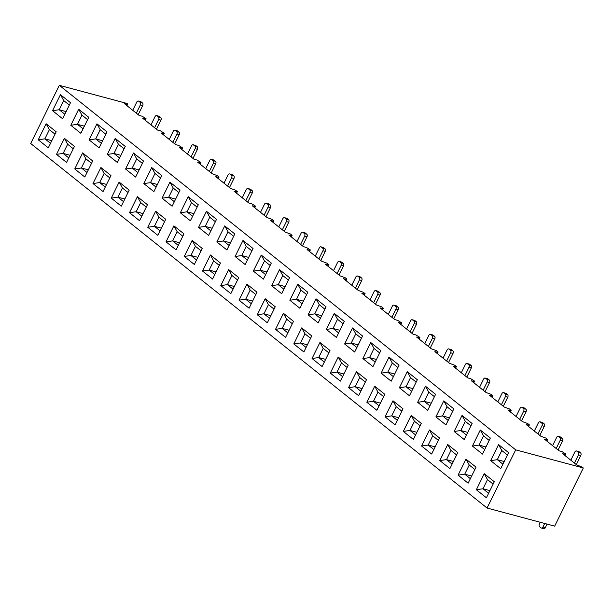 <?xml version="1.0" encoding="UTF-8"?>
<svg xmlns="http://www.w3.org/2000/svg" width="614" height="614" viewBox="0 0 614 614"><rect width="100%" height="100%" fill="white"/><g stroke="black" fill="none" stroke-linecap="round" stroke-linejoin="round"><path stroke-width="0.92" d="M487.063 508.031L30.7 143.507L59.328 85.323L515.691 449.847L487.063 508.031L554.672 526.137L583.3 467.952L580.291 466.195L577.306 465.397L562.647 453.685L565.632 454.483L565.908 454.061L562.04 451.612L559.055 450.814L544.388 439.102L547.373 439.9L547.657 439.486L545.93 438.104L540.796 436.232L526.137 424.527L529.122 425.325L529.398 424.903L527.672 423.522L522.545 421.657L507.885 409.945L510.863 410.743L511.147 410.321L509.42 408.939L504.286 407.074L489.627 395.362L492.612 396.16L492.889 395.738L491.169 394.365L486.035 392.492L471.375 380.78L474.361 381.578L474.637 381.156L470.761 378.708L467.784 377.909L453.117 366.197L456.102 367.003L456.379 366.581L454.659 365.2L449.525 363.327L434.865 351.622L437.851 352.421L438.127 351.999L436.401 350.617L431.274 348.752L416.614 337.04L419.592 337.838L419.876 337.416L416 334.968L413.015 334.169L398.356 322.457L401.341 323.256L401.617 322.834L397.749 320.385L394.764 319.587L380.104 307.875L383.09 308.673L383.366 308.259L381.639 306.877L376.512 305.004L361.846 293.3L364.831 294.098L365.107 293.676L363.388 292.295L358.254 290.43L343.594 278.718L346.58 279.516L346.856 279.094L345.129 277.712L340.002 275.847L325.336 264.135L328.321 264.933L328.597 264.511L326.878 263.137L321.744 261.265L307.084 249.553L310.07 250.351L310.346 249.929L306.478 247.48L303.493 246.682L288.833 234.97L291.811 235.776L292.095 235.354L290.368 233.972L285.234 232.1L270.574 220.395L273.56 221.193L273.836 220.771L272.109 219.39L266.983 217.525L252.323 205.813L255.309 206.611L255.585 206.189L251.709 203.741L248.731 202.942L234.064 191.23L237.05 192.028L237.326 191.606L235.607 190.233L230.473 188.36L215.813 176.648L218.799 177.446L219.075 177.032L217.348 175.65L212.221 173.777L197.554 162.073L200.54 162.871L200.824 162.449L196.948 160.001L193.963 159.203L179.303 147.49L182.289 148.289L182.565 147.867L178.697 145.418L175.711 144.62L161.052 132.908L164.03 133.706L164.314 133.284L160.438 130.836L157.453 130.038L142.793 118.325L145.779 119.124L146.055 118.702L145.272 120.306M403.321 431.412L411.211 415.371L421.273 423.414L413.383 439.447L403.321 431.412L409.968 430.445L416.898 432.302M147.759 227.28L155.649 211.247L165.711 219.282L157.821 235.316L147.759 227.28L154.406 226.313L161.336 228.17M202.52 271.02L210.418 254.987L220.472 263.022L212.582 279.055L202.52 271.02L209.167 270.06L216.097 271.91M92.998 183.54L100.888 167.499L110.95 175.535L103.06 191.576L92.998 183.54L99.645 182.573L106.575 184.43M239.03 300.185L246.92 284.144L256.982 292.187L249.092 308.22L239.03 300.185L245.677 299.218L252.607 301.075M74.747 168.957L82.637 152.924L92.691 160.96L84.801 176.993L74.747 168.957L81.386 167.99L88.316 169.848M293.799 343.924L301.689 327.891L311.751 335.927L303.861 351.96L293.799 343.924L300.438 342.957L307.376 344.815M439.831 460.569L447.721 444.536L457.783 452.572L449.893 468.605L439.831 460.569L446.478 459.61L453.408 461.467M56.488 154.375L64.378 138.342L74.44 146.378L66.55 162.411L56.488 154.375L63.135 153.408L70.065 155.265M257.289 314.767L265.179 298.726L275.241 306.762L267.351 322.803L257.289 314.767L263.928 313.8L270.866 315.657M476.341 489.734L484.231 473.701L494.293 481.737L486.403 497.77L476.341 489.734L482.98 488.767L489.918 490.624M129.508 212.697L137.398 196.664L147.46 204.7L139.57 220.733L129.508 212.697L136.154 211.73L143.085 213.588M166.018 241.862L173.908 225.822L183.97 233.865L176.08 249.898L166.018 241.862L172.657 240.895L179.595 242.753M366.811 402.247L374.701 386.214L384.763 394.249L376.873 410.282L366.811 402.247L373.458 401.287L380.388 403.137M458.082 475.152L465.972 459.118L476.034 467.154L468.144 483.187L458.082 475.152L464.729 474.185L471.659 476.042M275.54 329.342L283.43 313.309L293.492 321.345L285.602 337.378L275.54 329.342L282.187 328.383L289.117 330.24M38.237 139.792L46.127 123.759L56.189 131.795L48.299 147.828L38.237 139.792L44.876 138.833L51.814 140.69M111.249 198.115L119.139 182.082L129.201 190.117L121.311 206.15L111.249 198.115L117.896 197.155L124.826 199.013M312.05 358.507L319.94 342.474L330.002 350.51L322.112 366.543L312.05 358.507L318.697 357.54L325.627 359.397M421.58 445.994L429.47 429.954L439.524 437.989L431.634 454.03L421.58 445.994L428.219 445.027L435.149 446.885M184.269 256.437L192.159 240.404L202.221 248.44L194.331 264.481L184.269 256.437L190.916 255.478L197.846 257.335M330.301 373.089L338.191 357.049L348.253 365.084L340.363 381.125L330.301 373.089L336.948 372.122L343.878 373.98M385.07 416.829L392.96 400.796L403.022 408.832L395.132 424.865L385.07 416.829L391.709 415.862L398.647 417.72M220.779 285.602L228.669 269.569L238.731 277.605L230.841 293.638L220.779 285.602L227.426 284.635L234.356 286.492M348.56 387.664L356.45 371.631L366.512 379.667L358.622 395.708L348.56 387.664L355.207 386.705L362.137 388.562M271.603 285.671L279.493 269.638L289.555 277.674L281.665 293.707L271.603 285.671L278.249 284.704L285.18 286.561M472.404 446.063L480.294 430.023L490.348 438.058L482.458 454.099L472.404 446.063L479.043 445.096L485.973 446.954M253.344 271.089L261.242 255.056L271.296 263.091L263.406 279.124L253.344 271.089L259.991 270.129L266.921 271.987M399.384 387.733L407.274 371.7L417.336 379.736L409.446 395.777L399.384 387.733L406.031 386.774L412.961 388.631M289.854 300.254L297.744 284.221L307.806 292.256L299.916 308.289L289.854 300.254L296.501 299.287L303.431 301.144M417.635 402.316L425.525 386.283L435.587 394.318L427.697 410.352L417.635 402.316L424.282 401.356L431.212 403.206M198.583 227.349L206.473 211.316L216.535 219.351L208.645 235.385L198.583 227.349L205.229 226.382L212.16 228.239M362.874 358.576L370.764 342.543L380.826 350.579L372.936 366.612L362.874 358.576L369.521 357.609L376.451 359.466M89.061 139.862L96.951 123.828L107.013 131.864L99.123 147.897L89.061 139.862L95.7 138.902L102.638 140.76M326.364 329.411L334.254 313.378L344.316 321.414L336.426 337.447L326.364 329.411L333.011 328.452L339.941 330.309M52.551 110.704L60.441 94.663L70.503 102.707L62.613 118.74L52.551 110.704L59.197 109.737L66.128 111.594M143.822 183.609L151.712 167.568L161.774 175.604L153.884 191.645L143.822 183.609L150.468 182.642L157.399 184.499M180.332 212.766L188.222 196.733L198.284 204.769L190.394 220.802L180.332 212.766L186.978 211.799L193.909 213.657M308.113 314.836L316.003 298.795L326.065 306.831L318.175 322.872L308.113 314.836L314.752 313.869L321.69 315.726M162.073 198.184L169.963 182.151L180.025 190.186L172.135 206.22L162.073 198.184L168.72 197.224L175.65 199.082M381.125 373.158L389.015 357.118L399.077 365.161L391.187 381.194L381.125 373.158L387.772 372.191L394.702 374.049M125.571 169.027L133.461 152.993L143.522 161.029L135.625 177.062L125.571 169.027L132.21 168.059L139.14 169.917M235.093 256.506L242.983 240.473L253.045 248.509L245.155 264.55L235.093 256.506L241.739 255.547L248.67 257.404M216.842 241.931L224.732 225.891L234.794 233.934L226.904 249.967L216.842 241.931L223.481 240.964L230.419 242.822M435.894 416.898L443.784 400.865L453.846 408.901L445.956 424.934L435.894 416.898L442.533 415.931L449.471 417.789M490.655 460.638L498.545 444.605L508.607 452.641L500.717 468.674L490.655 460.638L497.302 459.679L504.232 461.536M107.312 154.444L115.202 138.411L125.264 146.447L117.374 162.48L107.312 154.444L113.958 153.477L120.889 155.334M454.145 431.481L462.035 415.448L472.097 423.483L464.207 439.517L454.145 431.481L460.792 430.514L467.722 432.371M344.623 343.993L352.513 327.96L362.575 335.996L354.685 352.029L344.623 343.993L351.262 343.026L358.2 344.884M70.802 125.279L78.692 109.246L88.754 117.282L80.864 133.322L70.802 125.279L77.448 124.32L84.379 126.177M126.968 105.685L127.528 104.549L124.542 103.743L139.201 115.455L142.187 116.253L146.055 118.702M127.528 104.549L127.014 105.723M59.328 85.323L126.937 103.436L127.804 104.127M583.3 467.952L515.691 449.847M565.072 455.619L565.632 454.483M565.908 454.061L565.118 455.665M507.44 455.012L501.807 450.515L497.302 459.679L502.935 464.176M493.126 484.101L487.493 479.603L482.98 488.767L488.614 493.265M576.316 464.606L580.806 455.488L578.472 454.867A1.957 1.32 -75 0 0 578.242 452.28L576.807 451.136A1.957 1.32 -75 0 0 576.469 450.96A1.957 1.32 -75 0 0 574.881 451.996L570.828 460.224M574.428 463.094L578.472 454.867M578.242 452.28L580.575 452.909L579.132 451.758L576.807 451.136M580.575 452.909A1.957 1.32 105 0 1 580.806 455.488M576.469 450.96L578.795 451.589A1.957 1.32 105 0 1 579.132 451.758M544.718 523.473L542.968 527.019L545.301 527.649L547.043 524.095M540.289 522.291L539.376 524.149A1.957 1.32 -75 0 0 539.606 526.728L541.049 527.879A1.957 1.32 -75 0 0 541.387 528.048A1.957 1.32 -75 0 0 542.968 527.019M545.301 527.649A1.957 1.32 105 0 1 543.712 528.677L541.387 528.048M489.189 440.43L483.556 435.932L479.043 445.096L484.676 449.594M470.93 425.847L465.297 421.35L460.792 430.514L466.425 435.011M452.679 411.273L447.046 406.767L442.533 415.931L448.166 420.429M434.42 396.69L428.787 392.192L424.282 401.356L429.915 405.854M416.169 382.108L410.536 377.61L406.031 386.774L411.656 391.272M397.91 367.525L392.285 363.027L387.772 372.191L393.405 376.689M379.659 352.95L374.026 348.445L369.521 357.609L375.154 362.106M361.408 338.368L355.775 333.87L351.262 343.026L356.895 347.532M343.149 323.785L337.516 319.288L333.011 328.452L338.644 332.949M324.898 309.203L319.265 304.705L314.752 313.869L320.385 318.367M306.639 294.62L301.006 290.123L296.501 299.287L302.134 303.784M288.388 280.045L282.755 275.54L278.249 284.704L283.875 289.209M270.137 265.463L264.504 260.965L259.991 270.129L265.624 274.627M251.878 250.88L246.245 246.383L241.739 255.547L247.373 260.044M233.627 236.298L227.994 231.8L223.481 240.964L229.114 245.462M215.368 221.723L209.735 217.218L205.229 226.382L210.863 230.879M197.117 207.141L191.484 202.643L186.978 211.799L192.604 216.305M178.858 192.558L173.232 188.061L168.72 197.224L174.353 201.722M160.607 177.976L154.974 173.478L150.468 182.642L156.102 187.14M142.356 163.393L136.722 158.896L132.21 168.059L137.843 172.557M124.097 148.818L118.464 144.321L113.958 153.477L119.592 157.982M105.846 134.236L100.212 129.738L95.7 138.902L101.333 143.4M87.587 119.653L81.954 115.156L77.448 124.32L83.082 128.817M69.336 105.071L63.702 100.573L59.197 109.737L64.823 114.235M474.868 469.526L469.242 465.028L464.729 474.185L470.362 478.69M456.616 454.943L450.983 450.446L446.478 459.61L452.111 464.107M438.365 440.361L432.732 435.863L428.219 445.027L433.852 449.525M420.106 425.778L414.473 421.281L409.968 430.445L415.601 434.942M401.855 411.203L396.222 406.698L391.709 415.862L397.342 420.36M383.596 396.621L377.963 392.123L373.458 401.287L379.091 405.785M365.345 382.038L359.712 377.541L355.207 386.705L360.832 391.202M347.087 367.456L341.461 362.958L336.948 372.122L342.581 376.62M328.835 352.873L323.202 348.376L318.697 357.54L324.33 362.037M310.584 338.299L304.951 333.801L300.438 342.957L306.071 347.463M292.325 323.716L286.692 319.219L282.187 328.383L287.82 332.88M274.074 309.134L268.441 304.636L263.928 313.8L269.561 318.298M255.815 294.551L250.182 290.054L245.677 299.218L251.31 303.715M237.564 279.976L231.931 275.471L227.426 284.635L233.051 289.133M219.313 265.394L213.68 260.896L209.167 270.06L214.8 274.558M201.054 250.811L195.421 246.314L190.916 255.478L196.549 259.975M182.803 236.229L177.17 231.731L172.657 240.895L178.29 245.393M164.544 221.654L158.911 217.149L154.406 226.313L160.039 230.81M146.293 207.071L140.66 202.574L136.154 211.73L141.78 216.235M128.034 192.489L122.409 187.991L117.896 197.155L123.529 201.653M109.783 177.906L104.15 173.409L99.645 182.573L105.278 187.07M91.532 163.324L85.899 158.826L81.386 167.99L87.019 172.488M73.273 148.749L67.64 144.244L63.135 153.408L68.768 157.913M55.022 134.167L49.389 129.669L44.876 138.833L50.509 143.331M558.065 450.024L562.554 440.906L560.221 440.284A1.957 1.32 -75 0 0 559.991 437.705L558.548 436.554A1.957 1.32 -75 0 0 558.21 436.385A1.957 1.32 -75 0 0 556.629 437.414L552.577 445.641M556.169 448.512L560.221 440.284M559.991 437.705L562.317 438.327L560.881 437.183L558.548 436.554M562.317 438.327A1.957 1.32 105 0 1 562.554 440.906M558.21 436.385L560.544 437.007A1.957 1.32 105 0 1 560.881 437.183M539.813 435.449L544.296 426.323L541.962 425.702A1.957 1.32 -75 0 0 541.732 423.123L540.297 421.971A1.957 1.32 -75 0 0 539.959 421.803A1.957 1.32 -75 0 0 538.371 422.831L534.326 431.059M537.918 433.929L541.962 425.702M541.732 423.123L544.065 423.744L542.63 422.601L540.297 421.971M544.065 423.744A1.957 1.32 105 0 1 544.296 426.323M539.959 421.803L542.292 422.424A1.957 1.32 105 0 1 542.63 422.601M521.555 420.866L526.044 411.748L523.711 411.119A1.957 1.32 -75 0 0 523.481 408.54L522.038 407.397A1.957 1.32 -75 0 0 521.7 407.22A1.957 1.32 -75 0 0 520.119 408.249L516.067 416.484M519.659 419.354L523.711 411.119M523.481 408.54L525.814 409.17L524.371 408.018L522.038 407.397M525.814 409.17A1.957 1.32 105 0 1 526.044 411.748M521.7 407.22L524.034 407.842A1.957 1.32 105 0 1 524.371 408.018M503.303 406.284L507.786 397.166L505.46 396.537A1.957 1.32 -75 0 0 505.222 393.958L503.787 392.814A1.957 1.32 -75 0 0 503.449 392.638A1.957 1.32 -75 0 0 501.861 393.666L497.816 401.901M501.408 404.772L505.46 396.537M505.222 393.958L507.555 394.587L506.12 393.436L503.787 392.814M507.555 394.587A1.957 1.32 105 0 1 507.786 397.166M503.449 392.638L505.782 393.267A1.957 1.32 105 0 1 506.12 393.436M485.045 391.701L489.535 382.583L487.201 381.962A1.957 1.32 -75 0 0 486.971 379.383L485.536 378.232A1.957 1.32 -75 0 0 485.19 378.055A1.957 1.32 -75 0 0 483.609 379.091L479.557 387.319M483.157 390.189L487.201 381.962M486.971 379.383L489.304 380.005L487.861 378.853L485.536 378.232M489.304 380.005A1.957 1.32 105 0 1 489.535 382.583M485.19 378.055L487.524 378.684A1.957 1.32 105 0 1 487.861 378.853M466.793 377.119L471.283 368.001L468.95 367.379A1.957 1.32 -75 0 0 468.712 364.8L467.277 363.649A1.957 1.32 -75 0 0 466.939 363.48A1.957 1.32 -75 0 0 465.358 364.509L461.306 372.736M464.898 375.607L468.95 367.379M468.712 364.8L471.045 365.422L469.61 364.279L467.277 363.649M471.045 365.422A1.957 1.32 105 0 1 471.283 368.001M466.939 363.48L469.273 364.102A1.957 1.32 105 0 1 469.61 364.279M448.535 362.544L453.025 353.418L450.691 352.797A1.957 1.32 -75 0 0 450.461 350.218L449.026 349.067A1.957 1.32 -75 0 0 448.688 348.898A1.957 1.32 -75 0 0 447.099 349.926L443.047 358.162M446.647 361.032L450.691 352.797M450.461 350.218L452.794 350.84L451.359 349.696L449.026 349.067M452.794 350.84A1.957 1.32 105 0 1 453.025 353.418M448.688 348.898L451.014 349.519A1.957 1.32 105 0 1 451.359 349.696M430.284 347.961L434.773 338.844L432.44 338.214A1.957 1.32 -75 0 0 432.21 335.635L430.767 334.492A1.957 1.32 -75 0 0 430.429 334.315A1.957 1.32 -75 0 0 428.848 335.344L424.796 343.579M428.388 346.449L432.44 338.214M432.21 335.635L434.535 336.265L433.1 335.114L430.767 334.492M434.535 336.265A1.957 1.32 105 0 1 434.773 338.844M430.429 334.315L432.763 334.945A1.957 1.32 105 0 1 433.1 335.114M412.032 333.379L416.515 324.261L414.189 323.639A1.957 1.32 -75 0 0 413.951 321.061L412.516 319.909A1.957 1.32 -75 0 0 412.178 319.733A1.957 1.32 -75 0 0 410.589 320.769L406.545 328.997M410.137 331.867L414.189 323.639M413.951 321.061L416.284 321.682L414.849 320.531L412.516 319.909M416.284 321.682A1.957 1.32 105 0 1 416.515 324.261M412.178 319.733L414.511 320.362A1.957 1.32 105 0 1 414.849 320.531M393.774 318.796L398.263 309.679L395.93 309.057A1.957 1.32 -75 0 0 395.7 306.478L394.265 305.327A1.957 1.32 -75 0 0 393.919 305.158A1.957 1.32 -75 0 0 392.338 306.186L388.286 314.414M391.878 317.284L395.93 309.057M395.7 306.478L398.033 307.1L396.59 305.956L394.265 305.327M398.033 307.1A1.957 1.32 105 0 1 398.263 309.679M393.919 305.158L396.253 305.78A1.957 1.32 105 0 1 396.59 305.956M375.522 304.222L380.005 295.096L377.679 294.474A1.957 1.32 -75 0 0 377.441 291.896L376.006 290.744A1.957 1.32 -75 0 0 375.668 290.575A1.957 1.32 -75 0 0 374.079 291.604L370.035 299.832M373.627 302.702L377.679 294.474M377.441 291.896L379.774 292.517L378.339 291.374L376.006 290.744M379.774 292.517A1.957 1.32 105 0 1 380.005 295.096M375.668 290.575L378.001 291.197A1.957 1.32 105 0 1 378.339 291.374M357.264 289.639L361.753 280.521L359.42 279.892A1.957 1.32 -75 0 0 359.19 277.313L357.755 276.17A1.957 1.32 -75 0 0 357.417 275.993A1.957 1.32 -75 0 0 355.828 277.021L351.776 285.257M355.376 288.127L359.42 279.892M359.19 277.313L361.523 277.942L360.08 276.791L357.755 276.17M361.523 277.942A1.957 1.32 105 0 1 361.753 280.521M357.417 275.993L359.743 276.615A1.957 1.32 105 0 1 360.08 276.791M339.012 275.057L343.502 265.939L341.169 265.309A1.957 1.32 -75 0 0 340.939 262.731L339.496 261.587A1.957 1.32 -75 0 0 339.158 261.411A1.957 1.32 -75 0 0 337.577 262.439L333.525 270.674M337.117 273.545L341.169 265.309M340.939 262.731L343.264 263.36L341.829 262.209L339.496 261.587M343.264 263.36A1.957 1.32 105 0 1 343.502 265.939M339.158 261.411L341.491 262.04A1.957 1.32 105 0 1 341.829 262.209M320.761 260.474L325.243 251.356L322.91 250.735A1.957 1.32 -75 0 0 322.68 248.156L321.245 247.005A1.957 1.32 -75 0 0 320.907 246.828A1.957 1.32 -75 0 0 319.318 247.864L315.274 256.092M318.866 258.962L322.91 250.735M322.68 248.156L325.013 248.777L323.578 247.626L321.245 247.005M325.013 248.777A1.957 1.32 105 0 1 325.243 251.356M320.907 246.828L323.233 247.457A1.957 1.32 105 0 1 323.578 247.626M302.502 245.892L306.992 236.774L304.659 236.152A1.957 1.32 -75 0 0 304.429 233.573L302.986 232.422A1.957 1.32 -75 0 0 302.648 232.253A1.957 1.32 -75 0 0 301.067 233.282L297.015 241.509M300.607 244.38L304.659 236.152M304.429 233.573L306.754 234.195L305.319 233.051L302.986 232.422M306.754 234.195A1.957 1.32 105 0 1 306.992 236.774M302.648 232.253L304.981 232.875A1.957 1.32 105 0 1 305.319 233.051M284.251 231.317L288.733 222.199L286.408 221.57A1.957 1.32 -75 0 0 286.17 218.991L284.735 217.847A1.957 1.32 -75 0 0 284.397 217.671A1.957 1.32 -75 0 0 282.808 218.699L278.764 226.934M282.356 229.805L286.408 221.57M286.17 218.991L288.503 219.612L287.068 218.469L284.735 217.847M288.503 219.612A1.957 1.32 105 0 1 288.733 222.199M284.397 217.671L286.73 218.292A1.957 1.32 105 0 1 287.068 218.469M265.992 216.734L270.482 207.616L268.149 206.987A1.957 1.32 -75 0 0 267.919 204.408L266.484 203.265A1.957 1.32 -75 0 0 266.138 203.088A1.957 1.32 -75 0 0 264.557 204.117L260.505 212.352M264.097 215.222L268.149 206.987M267.919 204.408L270.252 205.038L268.809 203.886L266.484 203.265M270.252 205.038A1.957 1.32 105 0 1 270.482 207.616M266.138 203.088L268.471 203.718A1.957 1.32 105 0 1 268.809 203.886M247.741 202.152L252.231 193.034L249.898 192.412A1.957 1.32 -75 0 0 249.66 189.833L248.225 188.682A1.957 1.32 -75 0 0 247.887 188.506A1.957 1.32 -75 0 0 246.306 189.542L242.254 197.769M245.846 200.64L249.898 192.412M249.66 189.833L251.993 190.455L250.558 189.304L248.225 188.682M251.993 190.455A1.957 1.32 105 0 1 252.231 193.034M247.887 188.506L250.22 189.135A1.957 1.32 105 0 1 250.558 189.304M229.482 187.569L233.972 178.451L231.639 177.83A1.957 1.32 -75 0 0 231.409 175.251L229.974 174.1A1.957 1.32 -75 0 0 229.636 173.931A1.957 1.32 -75 0 0 228.047 174.959L223.995 183.187M227.594 186.057L231.639 177.83M231.409 175.251L233.742 175.873L232.307 174.729L229.974 174.1M233.742 175.873A1.957 1.32 105 0 1 233.972 178.451M229.636 173.931L231.962 174.553A1.957 1.32 105 0 1 232.307 174.729M211.231 172.994L215.721 163.869L213.388 163.247A1.957 1.32 -75 0 0 213.158 160.668L211.715 159.517A1.957 1.32 -75 0 0 211.377 159.348A1.957 1.32 -75 0 0 209.796 160.377L205.744 168.604M209.336 171.475L213.388 163.247M213.158 160.668L215.483 161.29L214.048 160.147L211.715 159.517M215.483 161.29A1.957 1.32 105 0 1 215.721 163.869M211.377 159.348L213.71 159.97A1.957 1.32 105 0 1 214.048 160.147M192.98 158.412L197.462 149.294L195.129 148.665A1.957 1.32 -75 0 0 194.899 146.086L193.464 144.942A1.957 1.32 -75 0 0 193.126 144.766A1.957 1.32 -75 0 0 191.537 145.794L187.493 154.03M191.084 156.9L195.129 148.665M194.899 146.086L197.232 146.715L195.797 145.564L193.464 144.942M197.232 146.715A1.957 1.32 105 0 1 197.462 149.294M193.126 144.766L195.459 145.388A1.957 1.32 105 0 1 195.797 145.564M174.721 143.829L179.211 134.712L176.878 134.082A1.957 1.32 -75 0 0 176.648 131.503L175.205 130.36A1.957 1.32 -75 0 0 174.867 130.183A1.957 1.32 -75 0 0 173.286 131.219L169.234 139.447M172.826 142.318L176.878 134.082M176.648 131.503L178.981 132.133L177.538 130.982L175.205 130.36M178.981 132.133A1.957 1.32 105 0 1 179.211 134.712M174.867 130.183L177.2 130.813A1.957 1.32 105 0 1 177.538 130.982M156.47 129.247L160.952 120.129L158.627 119.507A1.957 1.32 -75 0 0 158.389 116.929L156.954 115.777A1.957 1.32 -75 0 0 156.616 115.609A1.957 1.32 -75 0 0 155.027 116.637L150.983 124.865M154.575 127.735L158.627 119.507M158.389 116.929L160.722 117.55L159.287 116.399L156.954 115.777M160.722 117.55A1.957 1.32 105 0 1 160.952 120.129M156.616 115.609L158.949 116.23A1.957 1.32 105 0 1 159.287 116.399M138.211 114.665L142.701 105.547L140.368 104.925A1.957 1.32 -75 0 0 140.138 102.346L138.703 101.195A1.957 1.32 -75 0 0 138.357 101.026A1.957 1.32 -75 0 0 136.776 102.054L132.724 110.282M136.323 113.153L140.368 104.925M140.138 102.346L142.471 102.968L141.028 101.824L138.703 101.195M142.471 102.968A1.957 1.32 105 0 1 142.701 105.547M138.357 101.026L140.69 101.648A1.957 1.32 105 0 1 141.028 101.824M173.908 225.822L177.17 231.731M429.47 429.954L432.732 435.863M82.637 152.924L85.899 158.826M192.159 240.404L195.421 246.314M155.649 211.247L158.911 217.149M137.398 196.664L140.66 202.574M338.191 357.049L341.461 362.958M283.43 313.309L286.692 319.219M301.689 327.891L304.951 333.801M465.972 459.118L469.242 465.028M46.127 123.759L49.389 129.669M210.418 254.987L213.68 260.896M447.721 444.536L450.983 450.446M119.139 182.082L122.409 187.991M228.669 269.569L231.931 275.471M100.888 167.499L104.15 173.409M374.701 386.214L377.963 392.123M64.378 138.342L67.64 144.244M392.96 400.796L396.222 406.698M484.231 473.701L487.493 479.603M319.94 342.474L323.202 348.376M265.179 298.726L268.441 304.636M246.92 284.144L250.182 290.054M356.45 371.631L359.712 377.541M411.211 415.371L414.473 421.281M78.692 109.246L81.954 115.156M334.254 313.378L337.516 319.288M407.274 371.7L410.536 377.61M370.764 342.543L374.026 348.445M115.202 138.411L118.464 144.321M498.545 444.605L501.807 450.515M242.983 240.473L246.245 246.383M316.003 298.795L319.265 304.705M261.242 255.056L264.504 260.965M389.015 357.118L392.285 363.027M133.461 152.993L136.722 158.896M480.294 430.023L483.556 435.932M443.784 400.865L447.046 406.767M224.732 225.891L227.994 231.8M96.951 123.828L100.212 129.738M352.513 327.96L355.775 333.87M462.035 415.448L465.297 421.35M151.712 167.568L154.974 173.478M169.963 182.151L173.232 188.061M279.493 269.638L282.755 275.54M188.222 196.733L191.484 202.643M60.441 94.663L63.702 100.573M425.525 386.283L428.787 392.192M297.744 284.221L301.006 290.123M206.473 211.316L209.735 217.218M546.813 441.044L547.373 439.9M547.657 439.486L546.867 441.082M528.562 426.461L529.122 425.325M529.398 424.903L528.616 426.5M510.311 411.879L510.863 410.743M511.147 410.321L510.357 411.917M492.052 397.296L492.612 396.16M492.889 395.738L492.106 397.342M473.801 382.722L474.361 381.578M474.637 381.156L473.847 382.76M455.542 368.139L456.102 367.003M456.379 366.581L455.596 368.177M437.291 353.557L437.851 352.421M438.127 351.999L437.337 353.595M419.032 338.974L419.592 337.838M419.876 337.416L419.086 339.012M400.781 324.392L401.341 323.256M401.617 322.834L400.835 324.438M382.53 309.817L383.09 308.673M383.366 308.259L382.576 309.855M364.271 295.234L364.831 294.098M365.107 293.676L364.325 295.273M346.02 280.652L346.58 279.516M346.856 279.094L346.066 280.69M327.761 266.069L328.321 264.933M328.597 264.511L327.815 266.115M309.51 251.494L310.07 250.351M310.346 249.929L309.563 251.533M291.251 236.912L291.811 235.776M292.095 235.354L291.305 236.95M273 222.329L273.56 221.193M273.836 220.771L273.053 222.368M254.749 207.747L255.309 206.611M255.585 206.189L254.795 207.785M236.49 193.164L237.05 192.028M237.326 191.606L236.543 193.21M218.239 178.59L218.799 177.446M219.075 177.032L218.285 178.628M199.98 164.007L200.54 162.871M200.824 162.449L200.034 164.045M181.729 149.425L182.289 148.289M182.565 147.867L181.782 149.463M163.477 134.842L164.03 133.706M164.314 133.284L163.524 134.888M145.219 120.267L145.779 119.124"/></g></svg>
